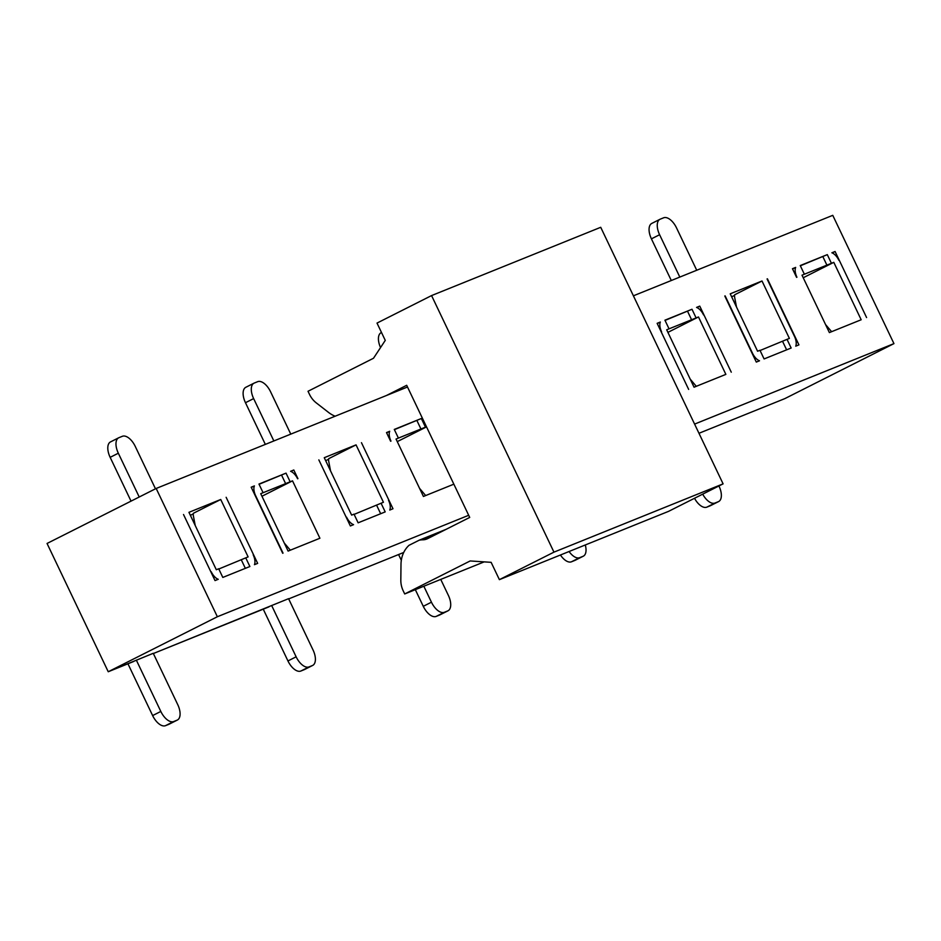 <?xml version="1.0" encoding="UTF-8"?>
<svg xmlns="http://www.w3.org/2000/svg" width="941" height="941" viewBox="0 0 941 941"><rect width="100%" height="100%" fill="white"/><g stroke="black" fill="none" stroke-linecap="round" stroke-linejoin="round"><path stroke-width="1.41" d="M668.545 511.363L723.1 483.862L553.955 552.144L499.389 579.644L668.545 511.363M499.389 579.644L491.131 562.33L470.171 560.954L404.701 593.959L403.219 590.842A21.337 18.314 68 0 1 400.819 580.115L400.995 564.4A28.442 24.419 68 0 1 409.029 545.31L419.204 540.193L446.14 529.312M484.192 561.871L404.701 593.959M335.137 416.216A28.442 24.419 68 0 1 328.491 412.381L316.294 402.901A21.337 18.314 68 0 1 309.507 394.385L308.025 391.268L373.495 358.262L385.269 340.395L377.012 323.081L431.566 295.58L600.723 227.299L723.1 483.862M419.204 540.193A28.442 24.419 68 0 1 422.991 539.793A14.221 12.209 -112 0 0 426.802 539.017A14.221 12.209 -112 0 0 427.59 538.664L469.712 517.432L406.688 385.292L386.445 395.502M553.955 552.144L431.566 295.58M633.399 295.815L832.761 215.336L893.95 343.618L694.587 424.097M767.421 278.807L798.933 344.876L795.733 346.17A10.669 5.458 63.2 0 0 794.463 336.349L767.08 278.948M791.158 348.017L764.092 358.944L759.963 350.287L757.587 351.24L730.216 293.827L762.01 280.994L789.393 338.407L787.029 339.36L791.158 348.017M725.135 295.874L752.518 353.287A10.669 5.458 63.2 0 0 759.516 360.791L756.305 362.085L724.793 296.015M688.647 389.398L657.136 323.328L660.335 322.034A10.669 5.458 63.2 0 0 661.605 331.855M669.051 328.844L664.922 320.187L691.988 309.26L696.117 317.917L666.687 329.797L694.058 387.21L725.864 374.377L698.481 316.964L696.117 317.917M703.55 314.917A10.669 5.458 63.2 0 0 696.563 307.413L699.763 306.119L731.275 372.189M838.878 260.292A10.669 5.458 63.2 0 0 831.879 252.788L835.079 251.494L866.59 317.564M804.367 274.219L800.238 265.562L827.304 254.635L831.432 263.304L802.003 275.184L829.386 332.585L861.18 319.752L833.797 262.339L831.432 263.304M796.592 277.36L792.451 268.703L795.663 267.409A10.669 5.458 63.2 0 0 796.921 277.23M468.242 515.468L217.359 616.743L156.171 488.461L407.053 387.186M453.397 484.356L423.426 496.46L396.043 439.047L398.408 438.094L394.279 429.437L421.345 418.51L425.473 427.167L398.408 438.094M220.735 499.495L248.118 556.896L245.754 557.86L249.883 566.517L222.817 577.433L218.688 568.776L216.312 569.74L188.941 512.327L220.735 499.495L193.399 513.268A7.116 6.105 -112 0 0 193.423 516.103L195.234 525.537M226.146 497.307L257.658 563.377L254.458 564.671A10.669 5.458 63.2 0 0 253.188 554.849M211.243 571.787A10.669 5.458 63.2 0 0 218.241 579.291L215.03 580.585L183.519 514.515M390.633 441.235L386.504 432.578L389.703 431.284A10.669 5.458 63.2 0 0 390.974 441.094M282.7 553.273L251.188 487.203L254.388 485.909A10.669 5.458 63.2 0 0 255.646 495.719L283.029 553.132M261.951 496.248L292.522 480.839L319.905 538.24L288.111 551.085L260.728 493.672L263.092 492.719L258.963 484.062L286.029 473.135L290.157 481.792L263.092 492.719M292.522 480.839L290.157 481.792M297.603 478.793A10.669 5.458 63.2 0 0 290.604 471.288L293.804 469.994L297.932 478.651M346.559 517.162A10.669 5.458 63.2 0 0 353.557 524.666L350.358 525.96L318.846 459.89M361.462 442.682L392.985 508.752L389.774 510.046A10.669 5.458 63.2 0 0 388.515 500.224M356.051 444.87L383.434 502.271L381.07 503.235L385.198 511.892L358.133 522.82L354.004 514.151L351.64 515.115L324.257 457.702L356.051 444.87L328.727 458.643A7.116 6.105 -112 0 0 328.75 461.478L330.55 470.912M731.651 296.838L734.592 295.356M760.069 350.511L787.029 339.36M762.01 280.994L734.674 294.768A7.116 6.105 -112 0 0 734.698 297.603L736.509 307.037M786.629 349.84L782.606 341.418M660.335 322.034L657.265 323.586M691.988 309.26L665.028 320.422M687.565 311.318L691.694 319.975M667.91 332.373L698.481 316.964M690.223 379.152L696.293 386.316M696.916 307.554L699.763 306.119M832.244 252.929L835.079 251.494M827.304 254.635L800.344 265.797M822.881 256.693L827.01 265.35M803.226 277.748L833.797 262.339M825.539 324.527L831.609 331.691M795.663 267.409L792.581 268.961M397.267 441.623L426.52 426.885M421.345 418.51L394.397 429.661M416.922 420.568L421.062 429.225M218.794 569.011L245.754 557.86M245.354 568.34L241.331 559.907M190.376 515.339L193.317 513.857M389.703 431.284L386.622 432.836M254.388 485.909L251.306 487.462M286.029 473.135L259.069 484.286M281.606 475.193L285.735 483.85M284.264 543.016L290.334 550.179M290.969 471.429L293.804 469.994M325.692 460.714L328.644 459.232M354.11 514.386L381.07 503.235M380.67 513.715L376.647 505.293M419.58 488.391L425.661 495.554M575.41 560.142A14.221 7.281 -116.8 0 1 575.139 560.295A14.221 7.281 -116.8 0 1 574.857 560.424L571.469 561.789A14.221 7.281 -116.8 0 1 560.448 555.002M569.082 551.52A14.221 7.281 63.2 0 0 579.656 557.672L583.044 556.307A14.221 7.281 63.2 0 0 583.326 556.178A14.221 7.281 63.2 0 0 585.278 544.98M710.726 505.529A14.221 7.281 -116.8 0 1 710.455 505.67A14.221 7.281 -116.8 0 1 710.173 505.799L706.785 507.164A14.221 7.281 -116.8 0 1 694.517 498.271M702.704 494.154A14.221 7.281 63.2 0 0 714.972 503.047L718.359 501.682A14.221 7.281 63.2 0 0 718.642 501.553A14.221 7.281 63.2 0 0 719.006 486.121L718.936 485.968M696.728 270.243L676.52 227.887A14.221 7.281 63.2 0 0 663.64 217.794L660.253 219.159A14.221 7.281 63.2 0 0 659.97 219.288A14.221 7.281 63.2 0 0 659.606 234.721L651.419 238.849L671.298 280.512M651.419 238.849A14.221 7.281 -116.8 0 1 651.784 223.417A14.221 7.281 -116.8 0 1 652.066 223.288M380.54 347.57A14.221 7.281 -116.8 0 1 381.152 332.655A14.221 7.281 -116.8 0 1 381.434 332.538M290.769 434.119L270.573 391.762A14.221 7.281 63.2 0 0 257.681 381.67L254.305 383.034A14.221 7.281 63.2 0 0 254.011 383.163A14.221 7.281 63.2 0 0 253.647 398.596L245.472 402.713L265.338 444.387M245.472 402.713A14.221 7.281 -116.8 0 1 245.836 387.28A14.221 7.281 -116.8 0 1 246.119 387.151M155.477 488.802L135.245 446.387A14.221 7.281 63.2 0 0 122.365 436.295L118.978 437.659A14.221 7.281 63.2 0 0 118.695 437.788A14.221 7.281 63.2 0 0 118.331 453.221L110.156 457.338L131.034 501.13M110.156 457.338A14.221 7.281 -116.8 0 1 110.509 441.905A14.221 7.281 -116.8 0 1 110.803 441.776M127.941 663.793L152.63 715.572L160.817 711.443A14.221 7.281 63.2 0 0 173.697 721.535L177.084 720.171A14.221 7.281 63.2 0 0 177.367 720.041A14.221 7.281 63.2 0 0 177.731 704.609L153.254 653.301L108.239 671.745L217.359 616.743M169.451 724.017A14.221 7.281 -116.8 0 1 169.18 724.17A14.221 7.281 -116.8 0 1 168.898 724.299L165.522 725.664A14.221 7.281 -116.8 0 1 152.63 715.572M263.257 609.168L287.946 660.947L296.133 656.818A14.221 7.281 63.2 0 0 309.024 666.91L312.4 665.546A14.221 7.281 63.2 0 0 312.683 665.416A14.221 7.281 63.2 0 0 313.047 649.996L288.569 598.676L153.359 653.524L268.926 606.874M304.766 669.392A14.221 7.281 -116.8 0 1 304.496 669.545A14.221 7.281 -116.8 0 1 304.214 669.674L300.838 671.039A14.221 7.281 -116.8 0 1 287.946 660.947M398.572 554.543L401.325 560.307M415.334 589.666L423.274 606.322L431.449 602.193A14.221 7.281 63.2 0 0 444.34 612.297L447.716 610.921A14.221 7.281 63.2 0 0 447.998 610.803A14.221 7.281 63.2 0 0 448.363 595.371L440.753 579.409M440.094 614.767A14.221 7.281 -116.8 0 1 439.823 614.92A14.221 7.281 -116.8 0 1 439.541 615.049L436.154 616.414A14.221 7.281 -116.8 0 1 423.274 606.322M288.687 598.899L403.724 552.461L288.687 598.899M784.829 398.619L698.975 433.283L784.829 398.619L893.95 343.618M156.171 488.461L47.05 543.463L108.239 671.745L133.61 661.499M679.814 277.077L659.606 234.721M273.855 440.953L253.647 398.596M139.221 497.001L118.331 453.221M160.817 711.443L136.339 660.123M296.133 656.818L271.655 605.498M431.449 602.193L423.838 586.231M47.05 543.463L108.239 671.745M422.991 539.793L434.871 534.994M571.469 561.789L579.656 557.672M718.359 501.682L710.173 505.799M706.785 507.164L714.972 503.047M583.044 556.307L574.857 560.424M177.084 720.171L168.898 724.299M165.522 725.664L173.697 721.535M300.838 671.039L309.024 666.91M312.4 665.546L304.214 669.674M436.154 616.414L444.34 612.297M447.716 610.921L439.541 615.049M710.455 505.67L718.642 501.553M575.139 560.295L583.326 556.178M651.784 223.417L659.97 219.288M245.836 387.28L254.011 383.163M110.509 441.905L118.695 437.788M169.18 724.17L177.367 720.041M304.496 669.545L312.683 665.416M439.823 614.92L447.998 610.803"/></g></svg>
